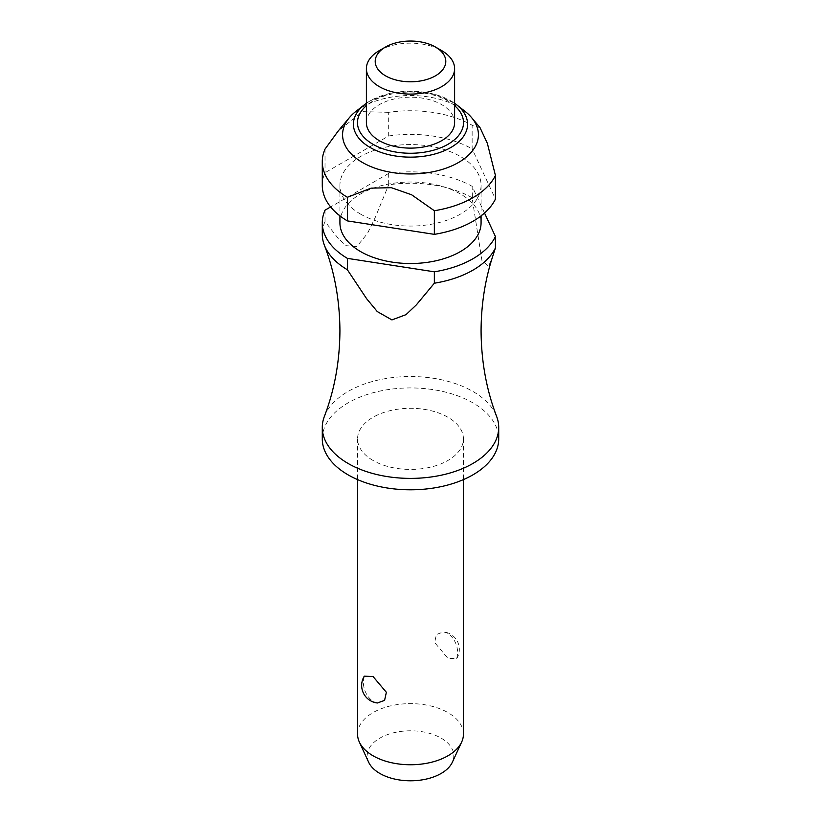 <?xml version="1.0" encoding="UTF-8"?>
<svg xmlns="http://www.w3.org/2000/svg" width="821" height="821" viewBox="0 0 821 821"><rect width="100%" height="100%" fill="white"/><g stroke="black" fill="none" stroke-linecap="round" stroke-linejoin="round"><path stroke-width="0.62" stroke-dasharray="4.11 3.08" d="M324.357 416.473A88.216 50.933 180 0 1 385.778 378.563A88.216 50.933 180 0 1 472.875 391.443A88.216 50.933 180 0 1 496.643 416.473M373.073 460.478A52.934 30.562 180 0 1 357.566 438.866A52.934 30.562 180 0 1 390.242 410.633A52.934 30.562 180 0 1 447.927 417.253A52.934 30.562 180 0 1 463.434 438.866A52.934 30.562 180 0 1 430.758 467.098A52.934 30.562 180 0 1 373.073 460.478M447.927 633.35L443.586 631.883L436.413 634.489L434.637 642.566L447.927 658.298L456.702 658.699L457.749 653.649C457.584 645.008 454.311 638.245 447.927 633.35M463.434 734.19A52.934 30.562 0 0 0 447.927 712.587A52.934 30.562 0 0 0 390.242 705.957A52.934 30.562 0 0 0 357.566 734.19M377.414 702.981L373.073 701.524C366.689 696.619 363.416 689.856 363.251 681.214L364.298 676.165M322.284 438.866A88.216 50.933 180 0 1 376.736 391.812A88.216 50.933 180 0 1 472.875 402.854A88.216 50.933 180 0 1 498.716 438.866M360.593 214.127A70.575 40.742 180 0 1 339.925 185.32A70.575 40.742 180 0 1 383.489 147.667A70.575 40.742 180 0 1 460.407 156.503A70.575 40.742 180 0 1 481.075 185.32A70.575 40.742 180 0 1 437.511 222.963A70.575 40.742 180 0 1 360.593 214.127M339.925 222.768A70.575 40.742 180 0 1 383.489 185.125A70.575 40.742 180 0 1 460.407 193.961A70.575 40.742 180 0 1 481.075 222.768M355.821 111.471A67.927 39.223 180 0 1 458.529 107.017A67.927 39.223 180 0 1 465.179 111.471M480.049 127.707L472.137 125.244L472.137 148.878L495.432 199.082M322.284 185.32A88.216 50.933 180 0 1 325.024 172.718L388.682 135.968L388.682 112.344A88.216 50.933 180 0 1 472.137 125.244M388.682 112.344L362.502 111.615L338.149 131.073M379.312 50.615A44.108 25.472 180 0 1 441.688 50.615M366.392 122.647A44.108 25.472 180 0 1 393.618 99.125A44.108 25.472 180 0 1 441.688 104.647A44.108 25.472 180 0 1 454.608 122.647M368.66 762.237A43.297 24.999 180 0 1 388.877 734.138A43.297 24.999 180 0 1 441.113 738.12A43.297 24.999 180 0 1 452.34 762.237M484.523 213.029L472.137 186.326L472.444 200.078L481.978 260.678L488.628 266.23L493.093 255.157M472.137 197.738A88.216 50.933 0 0 0 388.682 184.828L388.682 173.426A88.216 50.933 180 0 1 472.137 186.326M325.024 210.176L325.024 221.588L338.426 238.675L346.175 245.695L356.858 246.505L367.531 233.369L375.279 217.391L388.682 184.828M325.024 221.588A88.216 50.933 0 0 0 322.284 234.18M388.682 135.968A88.216 50.933 180 0 1 472.137 148.878M388.682 173.426L330.627 206.943M325.024 149.094L325.024 172.718M366.392 103.282A57.08 32.953 180 0 1 370.138 100.891A57.08 32.953 180 0 1 450.862 100.891A57.08 32.953 180 0 1 454.608 103.282L436.084 94.62L413.384 91.11L390.211 93.255L370.363 100.737L366.392 103.282M454.608 105.663A53.026 30.613 0 0 0 373.011 101.004A53.026 30.613 0 0 0 366.392 105.663M357.566 438.866L357.566 479.608M339.925 185.32L339.925 215.872M456.702 658.699A17.641 17.641 0 0 0 443.586 631.883M481.075 185.32L481.075 215.872M463.434 438.866L463.434 479.608"/><path stroke-width="1.23" d="M493.093 255.157L493.318 254.479C485.273 278.524 481.188 303.975 481.075 330.822C481.27 361.414 486.463 389.965 496.643 416.473A88.216 50.933 180 0 1 498.716 427.454A88.216 50.933 180 0 1 444.264 474.517A88.216 50.933 180 0 1 348.125 463.475A88.216 50.933 180 0 1 322.284 427.454A88.216 50.933 180 0 1 324.357 416.473C334.537 389.965 339.73 361.414 339.925 330.822C339.73 300.219 334.537 271.669 324.357 245.161A88.216 50.933 0 0 0 347.375 269.76L347.375 258.358L434.35 271.813L434.35 283.214L416.339 304.889L405.995 314.659L391.925 319.913L377.25 311.539L366.607 298.69L347.375 269.76M357.566 479.608L357.566 734.19A52.934 30.562 0 0 0 359.352 742.061A52.934 30.562 0 0 0 373.073 755.802A52.934 30.562 0 0 0 424.241 763.704A52.934 30.562 0 0 0 461.648 742.061A52.934 30.562 0 0 0 463.434 734.19L463.434 479.608M364.298 676.165L373.073 676.566L386.363 692.298L384.587 700.375L377.414 702.981A17.641 17.641 0 0 1 364.298 676.165M498.716 427.454L498.716 438.866A88.216 50.933 180 0 1 444.264 485.919A88.216 50.933 180 0 1 348.125 474.877A88.216 50.933 180 0 1 322.284 438.866L322.284 427.454M481.075 215.872L481.075 222.768A70.575 40.742 180 0 1 437.511 260.421A70.575 40.742 180 0 1 360.593 251.585A70.575 40.742 180 0 1 339.925 222.768L339.925 215.872M362.472 162.486A67.927 39.223 180 0 1 349.325 117.701A67.927 39.223 180 0 1 355.821 111.471L364.565 104.636A57.08 32.953 180 0 1 366.392 103.282L364.565 104.636A57.08 32.953 180 0 0 370.138 147.493A57.08 32.953 180 0 0 450.862 147.493A57.08 32.953 180 0 0 456.435 104.636L465.179 111.471A67.927 39.223 180 0 1 471.675 117.701A67.927 39.223 180 0 1 449.836 166.725A67.927 39.223 180 0 1 362.472 162.486M349.325 117.701L338.149 131.073L325.024 149.094A88.216 50.933 180 0 0 322.284 161.686L322.284 185.32A88.216 50.933 180 0 0 347.375 220.9L347.375 197.276A88.216 50.933 180 0 1 322.284 161.686M347.375 197.276L371.113 188.142L391.33 187.681L411.598 194.762L434.35 210.73L434.35 234.354L347.375 220.9M441.688 50.615L435.448 47.013L441.688 50.615A44.108 25.472 180 0 1 454.608 68.625A44.108 25.472 180 0 1 427.382 92.157A44.108 25.472 180 0 1 379.312 86.636A44.108 25.472 180 0 1 366.392 68.625A44.108 25.472 180 0 1 379.312 50.615L385.552 47.013A35.293 20.371 180 0 1 435.448 47.013L435.448 47.013A35.293 20.371 180 0 1 435.448 75.83A35.293 20.371 180 0 1 385.552 75.83A35.293 20.371 180 0 1 385.552 47.013M454.608 68.625L454.608 122.647A44.108 25.472 180 0 1 427.382 146.179A44.108 25.472 180 0 1 379.312 140.658A44.108 25.472 180 0 1 366.392 122.647L366.392 68.625M461.648 742.061L452.34 762.237A43.297 24.999 180 0 1 421.737 779.94A43.297 24.999 180 0 1 379.887 773.474A43.297 24.999 180 0 1 368.66 762.237L359.352 742.061M434.35 283.214A88.216 50.933 0 0 0 495.432 247.952L495.432 236.54L484.523 213.029M493.318 254.479L495.432 247.952M434.35 234.354A88.216 50.933 180 0 0 495.432 199.082L495.432 175.458L487.346 143.285L480.049 127.707L471.675 117.701M347.375 258.358A88.216 50.933 180 0 1 322.284 222.768L322.284 234.18A88.216 50.933 0 0 0 324.357 245.161M495.432 236.54A88.216 50.933 180 0 1 434.35 271.813M495.432 175.458A88.216 50.933 180 0 1 434.35 210.73M330.627 206.943L325.024 210.176A88.216 50.933 180 0 0 322.284 222.768M366.392 105.663A53.026 30.613 0 0 0 373.011 144.291A53.026 30.613 0 0 0 447.989 144.291A53.026 30.613 0 0 0 454.608 105.663M454.608 103.282A57.08 32.953 180 0 1 456.435 104.636L454.608 103.282"/></g></svg>
